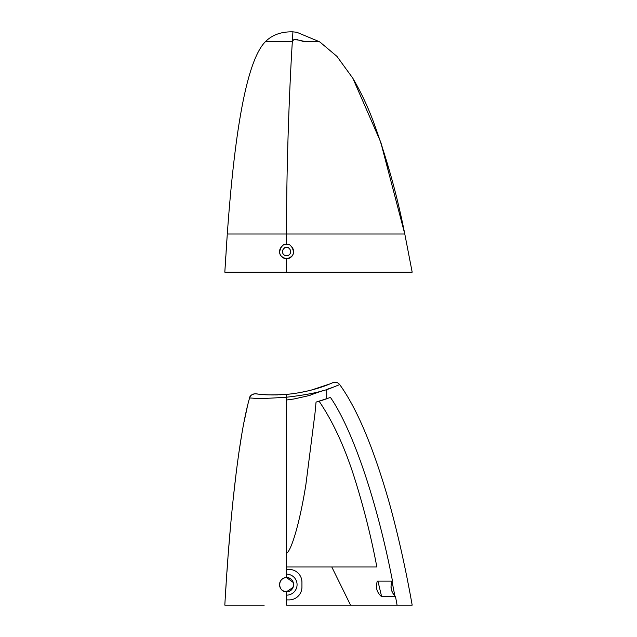 <?xml version="1.0" encoding="UTF-8"?>
<svg xmlns="http://www.w3.org/2000/svg" width="637" height="637" viewBox="0 0 637 637"><rect width="100%" height="100%" fill="white"/><g stroke="black" fill="none" stroke-linecap="round" stroke-linejoin="round"><path stroke-width="0.96" d="M286.57 488.308L286.57 400.004L286.57 413.047L286.57 400.004L294.151 398.945L286.57 400.004M293.068 587.386L286.57 591.701A7.047 7.047 0 0 1 279.532 584.726A7.047 7.047 0 0 1 286.57 577.616L286.57 397.217L286.57 577.616L293.267 582.473M286.57 577.616A7.047 7.047 0 0 1 293.617 584.662A7.047 7.047 0 0 1 286.57 591.701L286.57 605.15L286.57 591.701C295.664 592.107 295.679 577.233 286.57 577.616C277.429 577.265 277.517 592.147 286.57 591.701M264.228 605.15L224.821 605.15C230.021 512.737 239.337 433.271 249.585 397.958L256.385 398.372C259.267 398.714 269.332 398.324 286.57 397.209L286.57 394.391L286.57 397.209C307.719 394.821 323.063 391.556 332.625 387.423L326.717 389.422L326.717 398.802L316.048 402.106L315.02 413.047L316.048 402.106L330.468 397.448C351.409 427.714 376.252 497.147 392.511 581.127L391.866 581.127C390.194 586.781 391.198 591.717 394.868 595.937L395.505 596.582L381.659 596.718C376.801 592.521 375.352 587.322 377.327 581.127L377.932 581.127L381.659 596.718M286.57 595.157A10.503 10.503 0 0 0 297.073 584.662A10.503 10.503 0 0 0 286.57 574.16M412.179 605.15L286.57 605.15L412.179 605.15C405.729 568.817 398.077 534.626 389.223 502.585C373.577 447.93 357.07 408.596 339.704 384.597L339.465 384.7M337.562 385.496L337.053 385.703M332.625 387.423L339.704 384.597C337.873 382.343 335.588 381.698 332.848 382.67C334.815 381.515 316.278 391.596 286.57 394.391L286.093 394.43C259.14 395.8 257.547 393.499 255.708 393.841L256.568 393.945M323.389 390.417L308.698 395.673L294.151 398.945M308.698 395.673L309.415 395.466M310.036 395.274L310.76 395.059M311.74 394.749L312.162 394.614M292.59 393.738L294.262 393.515M299.191 392.742L309.717 390.521M310.8 390.242L329.87 383.928M320.26 387.471L324.169 386.118M330.324 383.737L332.848 382.67M331.789 566.986L350.573 605.15L397.082 605.15A1378.181 1378.181 71.8 0 0 395.505 596.59L394.868 595.937L392.002 581.127L377.327 581.127M395.37 596.582L395.505 596.582C389.581 589.862 390.903 586.462 391.866 581.127M286.57 566.986L376.857 566.986C371.419 538.161 364.332 509.688 355.613 481.556C345.676 449.181 333.509 422.411 319.113 401.238L324.257 399.638M319.113 401.238L316.048 402.106M315.02 413.047L305.911 484.399C299.302 525.867 290.743 551.57 286.57 553.147L286.57 544.659M378.553 593.35L378.259 592.872M377.279 590.865L377.096 590.364M376.793 589.321L376.658 588.771M376.387 586.518L376.379 586.048M376.387 585.817L376.419 585.108M376.419 585.069L376.499 584.312M393.029 593.501L393.284 593.923M289.142 569.422L286.57 569.422L289.142 569.422A12.804 12.804 0 0 1 301.938 582.226L301.938 587.091A12.804 12.804 0 0 1 289.134 599.903L286.57 599.903L289.134 599.903M285.902 394.446A22.852 3.551 -4.2 0 0 286.57 394.391A22.43 3.4 -4.2 0 1 285.902 394.446M249.585 397.958C250.604 395.075 252.65 393.698 255.708 393.841L256.225 393.897C256.695 393.3 249.704 394.199 249.585 397.958M258.303 394.136L260.135 394.311M263.933 394.614L269.73 394.884M270.709 394.908L271.505 394.924M271.712 394.924L272.246 394.932M283.728 394.606L279.747 394.821M277.74 394.884L275.343 394.932M274.141 394.94L272.262 394.932M270.096 394.892L269.18 394.868M262.635 394.526L259.92 394.295M257.603 394.056L257.037 393.992M257.459 394.04L263.145 394.558M273.432 394.94L285.806 394.454M254.904 398.308L253.287 398.221M331.901 234.01L227.298 234.01C235.188 123.299 247.904 59.185 265.438 41.644C272.254 34.828 281.419 31.563 292.924 31.85L292.335 41.644L265.438 41.644M284.874 247.578L288.274 247.578L289.469 248.78A4.101 4.101 0 0 1 289.469 254.577A4.101 4.101 0 0 1 283.672 254.577A4.101 4.101 0 0 1 283.672 248.78L284.874 247.578L288.274 247.578L289.469 248.78M248.287 234.01L258.065 234.01M292.112 247.331A7.047 7.047 0 0 1 288.903 258.327A7.047 7.047 0 0 1 281.594 246.702L283.656 244.64L286.57 244.64L286.57 234.01L404.79 234.01L412.179 272.174L404.79 234.01L412.179 272.174L224.821 272.174L227.234 234.846M412.179 272.174L350.716 272.174M289.493 244.64L291.555 246.702C295.17 252.873 293.506 256.886 286.57 258.726C279.643 256.91 277.987 252.905 281.594 246.702L283.656 244.64L289.493 244.64L286.57 244.64M352.834 78.24C360.773 91.871 367.533 106.076 373.091 120.847C386.619 157.721 397.185 195.44 404.79 234.01L380.663 141.94L352.834 78.24L336.957 56.39L320.085 42.153L319.233 41.644L305.784 41.644C302.296 41.158 291.268 37.535 292.335 41.644C289.771 81.544 286.324 163.613 286.57 234.01M296.754 32.256L292.924 31.85L296.754 32.256L319.233 41.644M305.457 41.644L303.976 41.66M303.594 41.612L300.935 40.672M297.821 39.669L297.28 39.558M296.109 39.398L295.265 39.398M294.533 39.494L292.694 40.617M286.57 394.391L286.093 394.43L286.57 397.209M286.57 272.174L286.57 258.726M392.957 593.381L393.292 593.939M247.156 407.6L244.154 421.567M241.654 435.111L238.851 452.851M236.534 469.772L233.118 499.416M230.483 526.847L228.651 548.855M227.919 558.402L226.963 571.668M226.151 583.715L225.347 596.399M227.106 236.693L226.621 243.716M226.446 246.312L226.103 251.464M225.817 255.947L224.821 272.174M390.457 174.275L380.751 142.186"/></g></svg>
